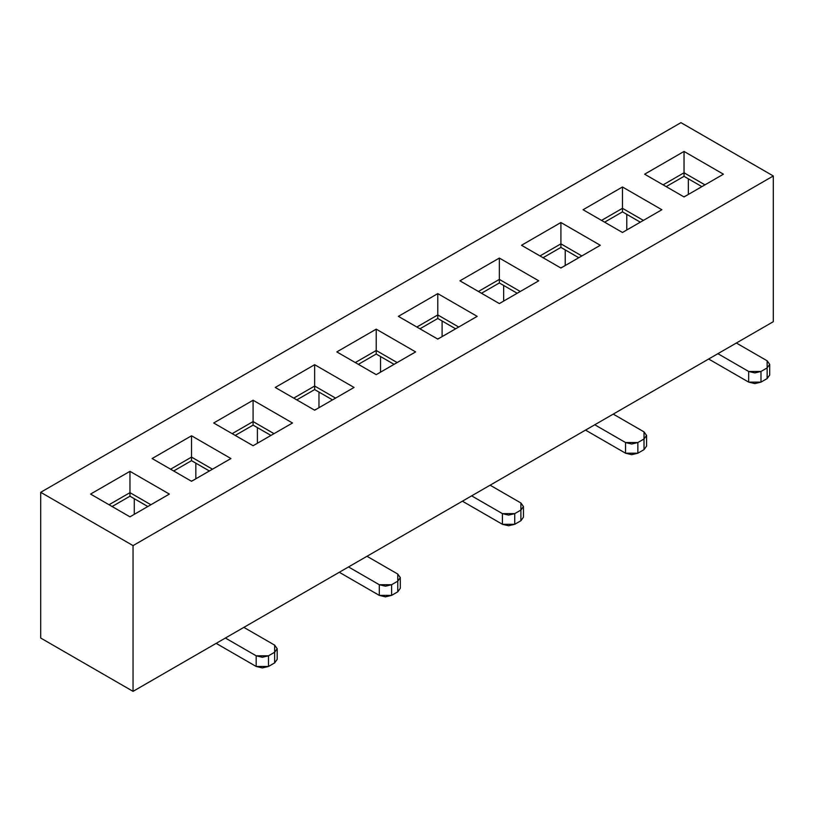 <?xml version="1.0" encoding="UTF-8"?>
<svg xmlns="http://www.w3.org/2000/svg" width="814" height="814" viewBox="0 0 814 814"><rect width="100%" height="100%" fill="white"/><g stroke="black" fill="none" stroke-linecap="round" stroke-linejoin="round"><path stroke-width="1.22" d="M680.952 122.649L773.3 175.966L773.3 321.693L133.048 691.351L40.7 638.034L40.7 492.307L680.952 122.649L40.7 492.307L133.048 545.614L773.3 175.966L680.952 122.649M437.779 293.62L477.177 316.361L437.779 339.112L398.382 316.361L437.779 293.62L398.382 316.361L437.779 339.112L477.177 316.361L437.779 293.62L437.779 314.947L437.779 293.62M90.568 494.078L129.965 471.337L169.363 494.078L129.965 516.829L90.568 494.078L129.965 516.829L169.363 494.078L129.965 471.337L90.568 494.078M152.126 458.536L191.534 435.785L230.932 458.536L191.534 481.288L152.126 458.536L191.534 481.288L230.932 458.536L191.534 435.785L152.126 458.536M213.695 422.995L253.093 400.244L292.491 422.995L253.093 445.736L213.695 422.995L253.093 445.736L292.491 422.995L253.093 400.244L213.695 422.995M275.254 387.454L314.652 364.703L354.059 387.454L314.652 410.195L275.254 387.454L314.652 410.195L354.059 387.454L314.652 364.703L275.254 387.454M336.823 351.902L376.221 329.161L415.618 351.902L376.221 374.654L336.823 351.902L376.221 374.654L415.618 351.902L376.221 329.161L336.823 351.902M459.941 280.82L499.348 258.069L538.746 280.82L499.348 303.571L459.941 280.82L499.348 303.571L538.746 280.82L499.348 258.069L459.941 280.82M521.509 245.279L560.907 222.527L600.305 245.279L560.907 268.03L521.509 245.279L560.907 268.03L600.305 245.279L560.907 222.527L521.509 245.279M583.068 209.737L622.466 186.986L661.874 209.737L622.466 232.478L583.068 209.737L622.466 232.478L661.874 209.737L622.466 186.986L583.068 209.737M644.637 174.196L684.035 151.445L723.432 174.196L684.035 196.937L644.637 174.196L684.035 196.937L723.432 174.196L684.035 151.445L644.637 174.196M773.3 175.966L133.048 545.614L133.048 691.351L773.3 321.693L773.3 175.966M490.109 485.195L520.889 502.971L490.109 485.195M613.237 414.112L644.016 431.878L613.237 414.112M585.531 430.107L625.549 453.205L625.549 442.541L594.769 424.776L625.549 442.541L637.861 442.541L644.016 438.99L644.016 431.878L646.57 435.439L644.016 438.99L644.016 449.654L637.861 453.205L625.549 453.205L585.531 430.107M736.365 343.02L767.144 360.795L736.365 343.02M708.658 359.015L748.677 382.122L748.677 371.459L717.897 353.683L748.677 371.459L760.988 371.459L767.144 367.908L767.144 360.795L769.698 364.346L767.144 367.908L767.144 378.571L760.988 382.122L748.677 382.122L708.658 359.015M416.849 327.024L437.779 314.947L458.709 327.024L437.779 314.947L416.849 327.024M478.408 291.483L499.348 279.395L499.348 258.069L499.348 279.395L520.278 291.483L499.348 279.395L478.408 291.483M539.977 255.942L560.907 243.854L560.907 222.527L560.907 243.854L581.837 255.942L560.907 243.854L539.977 255.942M601.536 220.401L622.466 208.313L622.466 186.986L622.466 208.313L643.406 220.401L622.466 208.313L601.536 220.401M663.105 184.859L684.035 172.772L684.035 151.445L684.035 172.772L704.965 184.859L684.035 172.772L663.105 184.859M520.889 513.634L520.889 520.736L514.733 524.297L502.421 524.297L462.403 501.19L502.421 524.297L502.421 513.634L514.733 513.634L514.733 524.297L520.889 520.736L520.889 510.073L514.733 513.634L520.889 510.073L520.889 502.971L523.443 506.522L520.889 510.073L520.889 520.736L523.443 517.185L523.443 506.522M471.642 495.858L502.421 513.634L471.642 495.858M455.637 328.805L437.779 318.498L419.932 328.805L437.779 318.498L437.779 314.947L437.779 318.498L455.637 328.805M442.094 336.62L442.094 320.981L442.094 336.62M644.016 442.541L644.016 449.654L646.57 446.103L646.57 435.439M637.861 442.541L631.705 444.017L625.549 442.541L625.549 453.205L631.705 454.68L637.861 453.205L637.861 442.541L637.861 453.205L644.016 449.654L644.016 438.99L637.861 442.541M767.144 371.459L767.144 378.571L769.698 375.01L769.698 364.346M760.988 371.459L754.832 372.934L748.677 371.459L748.677 382.122L754.832 383.598L760.988 382.122L760.988 371.459L760.988 382.122L767.144 378.571L767.144 367.908L760.988 371.459M499.348 282.957L499.348 279.395L499.348 282.957L517.195 293.264L499.348 282.957L481.491 293.264L499.348 282.957M560.907 247.415L560.907 243.854L560.907 247.415L578.764 257.723L560.907 247.415L543.05 257.723L560.907 247.415M622.466 211.864L622.466 208.313L622.466 211.864L640.323 222.171L622.466 211.864L604.619 222.171L622.466 211.864M684.035 176.323L684.035 172.772L684.035 176.323L701.882 186.63L684.035 176.323L666.178 186.63L684.035 176.323M503.652 301.078L503.652 285.439L503.652 301.078M565.221 265.537L565.221 249.898L565.221 265.537M626.78 229.996L626.78 214.357L626.78 229.996M688.339 194.454L688.339 178.815L688.339 194.454M437.505 338.95L439.428 338.166L437.505 338.95M560.632 267.867L562.555 267.073L560.632 267.867M683.76 196.785L685.683 195.991L683.76 196.785M40.7 638.034L133.048 691.351L133.048 545.614L40.7 492.307L40.7 638.034M366.982 556.277L397.761 574.053L366.982 556.277M339.285 572.273L379.293 595.38L379.293 584.717L348.514 566.941L379.293 584.717L391.605 584.717L397.761 581.165L397.761 574.053L400.315 577.604L397.761 581.165L397.761 591.829L391.605 595.38L379.293 595.38L339.285 572.273M216.158 643.365L256.166 666.463L256.166 655.799L225.386 638.034L256.166 655.799L268.488 655.799L274.644 652.248L274.644 645.136L243.854 627.37L274.644 645.136L277.187 648.697L274.644 652.248L274.644 662.911L268.488 666.463L256.166 666.463L216.158 643.365M355.291 362.566L376.221 350.488L376.221 329.161L376.221 350.488L397.151 362.566L376.221 350.488L355.291 362.566M293.722 398.117L314.652 386.029L314.652 364.703L314.652 386.029L335.592 398.117L314.652 386.029L293.722 398.117M232.163 433.659L253.093 421.571L253.093 400.244L253.093 421.571L274.023 433.659L253.093 421.571L232.163 433.659M170.594 469.2L191.534 457.112L191.534 435.785L191.534 457.112L212.464 469.2L191.534 457.112L170.594 469.2M109.035 504.741L129.965 492.653L129.965 471.337L129.965 492.653L150.895 504.741L129.965 492.653L109.035 504.741M514.733 513.634L508.577 515.099L502.421 513.634L502.421 524.297L508.577 525.763L514.733 524.297L514.733 513.634M397.761 584.717L397.761 591.829L400.315 588.268L400.315 577.604M391.605 584.717L385.449 586.192L379.293 584.717L379.293 595.38L385.449 596.855L391.605 595.38L391.605 584.717L391.605 595.38L397.761 591.829L397.761 581.165L391.605 584.717M274.644 655.799L274.644 662.911L277.187 659.36L277.187 648.697M268.488 655.799L262.332 657.274L256.166 655.799L256.166 666.463L262.332 667.938L268.488 666.463L268.488 655.799L268.488 666.463L274.644 662.911L274.644 652.248L268.488 655.799M376.221 354.039L376.221 350.488L376.221 354.039L394.068 364.346L376.221 354.039L358.363 364.346L376.221 354.039M314.652 389.58L314.652 386.029L314.652 389.58L332.509 399.888L314.652 389.58L296.805 399.888L314.652 389.58M253.093 425.122L253.093 421.571L253.093 425.122L270.95 435.429L253.093 425.122L235.236 435.429L253.093 425.122M191.534 460.673L191.534 457.112L191.534 460.673L209.381 470.98L191.534 460.673L173.677 470.98L191.534 460.673M129.965 496.214L129.965 492.653L129.965 496.214L147.822 506.522L129.965 496.214L112.118 506.522L129.965 496.214M380.525 372.171L380.525 356.532L380.525 372.171M318.966 407.712L318.966 392.073L318.966 407.712M257.397 443.254L257.397 427.615L257.397 443.254M195.838 478.795L195.838 463.156L195.838 478.795M134.279 514.336L134.279 498.697L134.279 514.336M314.377 410.042L316.3 409.249L314.377 410.042M191.259 481.125L193.172 480.331L191.259 481.125"/></g></svg>
